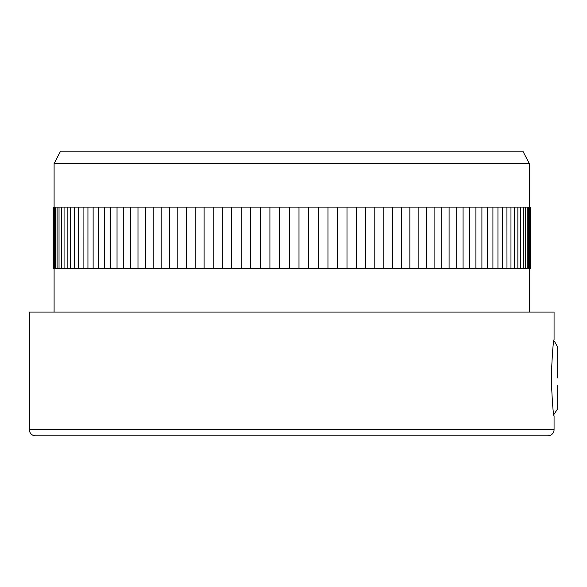 <?xml version="1.0" encoding="UTF-8"?>
<svg xmlns="http://www.w3.org/2000/svg" width="587" height="587" viewBox="0 0 587 587"><rect width="100%" height="100%" fill="white"/><g stroke="black" fill="none" stroke-linecap="round" stroke-linejoin="round"><path stroke-width="0.88" d="M29.35 429.633A6.186 6.186 0 0 0 35.536 435.818L547.884 435.818A6.186 6.186 0 0 0 554.069 429.633L554.069 416.286C553.137 414.018 552.191 401.229 551.252 377.925C552.191 354.636 553.13 341.854 554.069 339.557L554.069 312.064L29.35 312.064L29.35 429.633L554.069 429.633M53.571 268.53L53.182 268.53L53.182 207.094L53.571 207.094L53.571 268.53L54.356 268.53L54.356 207.094L53.571 207.094M54.356 268.53L55.523 268.53L55.523 207.094L54.356 207.094M55.523 268.53L57.086 268.53L57.086 207.094L55.523 207.094M57.086 268.53L59.03 268.53L59.03 207.094L57.086 207.094M59.03 268.53L61.364 268.53L61.364 207.094L59.03 207.094M61.364 268.53L64.064 268.53L64.064 207.094L61.364 207.094M64.064 268.53L67.145 268.53L67.145 207.094L64.064 207.094M67.145 268.53L70.594 268.53L70.594 207.094L67.145 207.094M70.594 268.53L74.402 268.53L74.402 207.094L70.594 207.094M74.402 268.53L78.57 268.53L78.57 207.094L74.402 207.094M93.128 268.53L98.653 268.53L98.638 207.094L93.128 207.094L93.128 268.53L83.097 268.53L83.083 207.094L78.57 207.094M91.484 268.53L87.94 268.53L87.94 207.094L83.083 207.094M98.653 268.53L104.501 268.53L104.471 207.094L98.653 207.094M110.605 268.53L110.605 207.094M117.033 268.53L117.033 207.094M123.747 268.53L123.747 207.094M130.732 268.53L130.732 207.094M137.982 268.53L137.982 207.094M54.099 163.56L529.32 163.56L522.863 151.182L60.556 151.182L54.099 163.56L54.099 207.094M93.128 207.094L87.94 207.094M104.501 268.53L530.288 268.53L530.288 207.094L104.501 207.094M529.32 163.56L529.32 207.094M54.099 268.53L54.099 312.064M529.32 268.53L529.32 312.064M86.399 268.53L78.57 268.53M216.838 435.818L366.582 435.818L216.838 435.818M557.65 385.696L557.65 408.86L553.827 414.583L554.069 416.286M497.945 207.094L497.945 268.53M502.619 207.094L502.619 268.53M506.933 207.094L506.977 268.53M449.092 207.094L449.092 268.53L449.099 207.094M441.725 207.094L441.725 268.53M434.101 207.094L434.101 268.53M426.243 207.094L426.243 268.53M418.149 207.094L418.149 268.53M409.851 207.094L409.851 268.53M401.354 207.094L401.354 268.53M392.666 207.094L392.666 268.53M383.81 207.094L383.81 268.53M374.8 207.094L374.8 268.53M365.65 207.094L365.65 268.53M356.375 207.094L356.375 268.53M346.99 207.094L346.99 268.53M337.51 207.094L337.51 268.53M327.957 207.094L327.957 268.53M318.337 207.094L318.337 268.53M308.674 207.094L308.674 268.53M298.988 207.094L298.988 268.53M289.281 207.094L289.281 268.53M279.588 207.094L279.588 268.53M269.91 207.094L269.91 268.53M260.268 207.094L260.268 268.53M250.678 207.094L250.678 268.53M241.162 207.094L241.162 268.53M231.726 207.094L231.726 268.53M222.392 207.094L222.392 268.53M213.184 207.094L213.184 268.53M204.1 207.094L204.1 268.53M195.163 207.094L195.163 268.53M186.387 207.094L186.387 268.53M177.795 207.094L177.795 268.53M169.394 207.094L169.394 268.53M161.198 207.094L161.198 268.53M153.222 207.094L153.222 268.53M145.473 207.094L145.473 268.53M553.827 341.267L554.612 341.656L557.65 346.983L557.65 377.925M551.464 388.425L551.464 367.425M530.09 268.53L530.09 207.094M529.503 268.53L529.503 207.094M528.527 268.53L528.527 207.094M527.163 268.53L527.163 207.094M525.409 268.53L525.409 207.094M523.274 268.53L523.274 207.094M520.757 268.53L520.757 207.094M517.859 268.53L517.859 207.094M514.594 268.53L514.594 207.094M510.969 268.53L510.969 207.094M492.926 268.53L492.926 207.094M487.577 268.53L487.577 207.094M481.905 268.53L481.905 207.094M475.918 268.53L475.918 207.094M469.637 268.53L469.637 207.094M463.062 268.53L463.062 207.094M456.216 268.53L456.216 207.094"/></g></svg>
